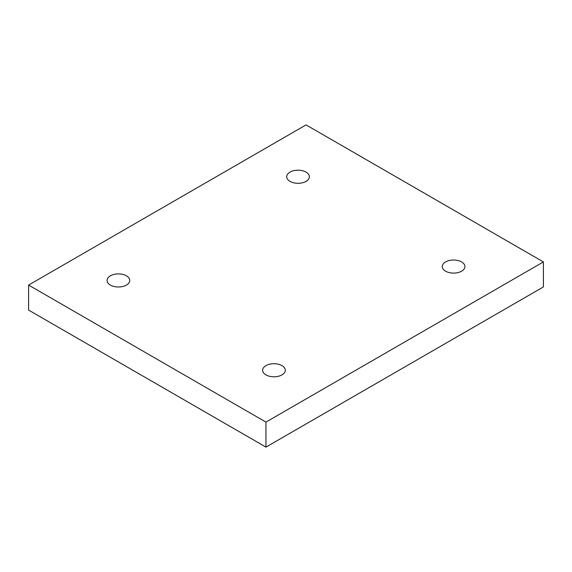 <?xml version="1.0" encoding="UTF-8"?>
<svg xmlns="http://www.w3.org/2000/svg" width="572" height="572" viewBox="0 0 572 572"><rect width="100%" height="100%" fill="white"/><g stroke="black" fill="none" stroke-linecap="round" stroke-linejoin="round"><path stroke-width="0.86" d="M265.951 447.111L543.4 286.93L543.4 261.926L306.049 124.889L28.6 285.07L28.6 310.074L265.951 447.111L265.951 422.107L543.4 261.926M28.6 285.07L265.951 422.107M445.574 261.926A11.34 6.549 180 0 1 457.929 260.51A11.34 6.549 180 0 1 464.929 266.559A11.34 6.549 180 0 1 453.589 273.101A11.34 6.549 180 0 1 442.249 266.559A11.34 6.549 180 0 1 445.574 261.926M265.951 365.63A11.34 6.549 180 0 1 278.314 364.207A11.34 6.549 180 0 1 285.314 370.256A11.34 6.549 180 0 1 273.974 376.805A11.34 6.549 180 0 1 262.634 370.256A11.34 6.549 180 0 1 265.951 365.63M110.389 275.811A11.34 6.549 180 0 1 122.751 274.396A11.34 6.549 180 0 1 129.751 280.444A11.34 6.549 180 0 1 118.411 286.994A11.34 6.549 180 0 1 107.071 280.444A11.34 6.549 180 0 1 110.389 275.811M290.011 172.115A11.34 6.549 180 0 1 302.366 170.692A11.34 6.549 180 0 1 309.366 176.741A11.34 6.549 180 0 1 298.026 183.29A11.34 6.549 180 0 1 286.686 176.741A11.34 6.549 180 0 1 290.011 172.115"/></g></svg>
